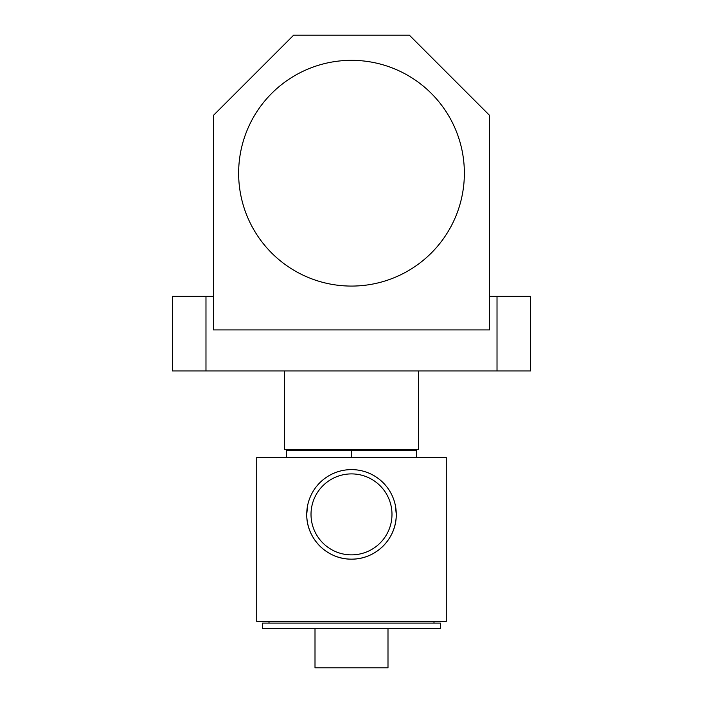 <?xml version="1.0" encoding="UTF-8"?>
<svg xmlns="http://www.w3.org/2000/svg" width="703" height="703" viewBox="0 0 703 703"><rect width="100%" height="100%" fill="white"/><g stroke="black" fill="none" stroke-linecap="round" stroke-linejoin="round"><path stroke-width="1.05" d="M464.367 173.202A112.867 112.867 0 0 0 351.5 60.335A112.867 112.867 0 0 0 238.633 173.202A112.867 112.867 0 0 0 351.5 286.077A112.867 112.867 0 0 0 464.367 173.202M418.663 370.956L418.663 449.314L284.337 449.314L284.337 370.956M213.448 296.332L205.979 296.332L205.979 370.956L172.402 370.956L172.402 296.332L205.979 296.332M497.021 370.956L497.021 296.332L530.598 296.332L530.598 370.956L205.979 370.956M497.021 296.332L489.552 296.332M213.448 115.371L213.448 329.918L489.552 329.918L489.552 115.371L409.331 35.15L293.669 35.15L213.448 115.371M391.984 514.385A40.484 40.484 0 0 0 351.5 473.901A40.484 40.484 0 0 0 311.016 514.385A40.484 40.484 0 0 0 351.5 554.869A40.484 40.484 0 0 0 391.984 514.385M307.606 505.554L306.728 514.385A44.772 44.772 0 0 0 351.5 559.157A44.772 44.772 0 0 0 396.272 514.385L395.394 505.545M306.728 514.385C306.438 538.726 327.159 559.439 351.474 559.157C375.85 559.43 396.571 538.753 396.272 514.385A44.772 44.772 0 0 0 351.5 469.613A44.772 44.772 0 0 0 306.728 514.385M387.994 628.526L387.994 667.85L315.006 667.85L315.006 628.526M440.359 628.526L262.641 628.526L262.641 623.078L440.359 623.078L440.359 628.526M433.997 623.078L433.997 621.399M269.003 623.078L269.003 621.399M398.882 450.693L398.882 449.314M304.118 450.693L304.118 449.314M446.273 621.399L256.727 621.399L256.727 457.521L446.273 457.521L446.273 621.399M416.519 457.521L416.519 450.693L286.481 450.693L286.481 457.521M351.5 450.693L351.5 457.521"/></g></svg>
